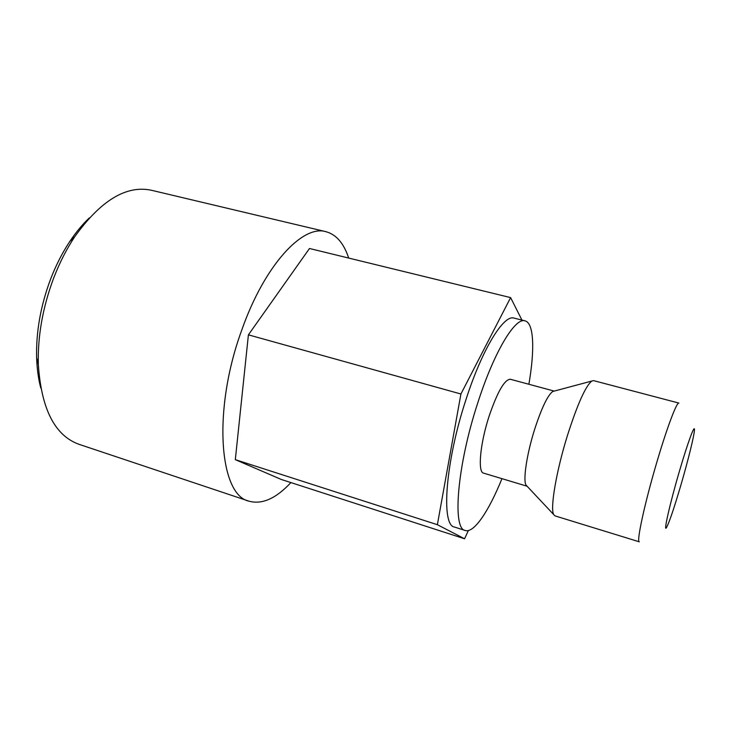 <?xml version="1.0" encoding="UTF-8"?>
<svg xmlns="http://www.w3.org/2000/svg" width="731" height="731" viewBox="0 0 731 731"><rect width="100%" height="100%" fill="white"/><g stroke="black" fill="none" stroke-linecap="round" stroke-linejoin="round"><path stroke-width="1.1" d="M40.762 387.969C38.368 378.804 36.998 368.726 36.632 357.733C35.983 331.828 40.662 305.567 50.667 278.94C55.995 265.152 62.373 252.661 69.801 241.458C75.914 232.312 82.402 224.472 89.273 217.948M348.687 258.07C343.853 243.322 336.278 234.532 325.962 231.69L151.418 190.261C126.299 184.925 100.714 200.44 74.681 236.807C66.567 249.052 59.586 262.74 53.747 277.871C42.782 307.121 37.637 335.913 38.323 364.257C41.247 408.885 54.788 435.566 78.948 444.293L249.07 501.192C262.091 504.737 276.035 498.533 290.901 482.579M325.962 231.69C302.771 224.435 264.604 264.896 241.778 330.028C212.2 410.566 219.437 495.298 249.07 501.192M501.95 478.659C488.856 511.079 473.98 533.392 465.245 530.496C452.16 529.18 457.076 465.912 477.727 403.009C494.037 351.876 515.218 317.08 525.05 320.854C533.995 323.001 534.873 349.811 528.878 384.259M465.245 530.496L454.481 527.042C440.894 525.552 445.252 462.348 465.939 399.711C482.259 348.788 503.823 314.239 514.085 318.113L525.05 320.854M527.06 486.197L526.037 485.101C522.884 480.203 526.786 454.042 534.653 429.307C541.644 407.88 547.674 395.279 552.746 391.487L554.199 391.103M527.088 486.225L483.557 473.121C477.581 472.336 480.057 443.881 489.03 416.396C497.418 391.862 504.527 379.48 510.339 379.261L554.226 391.094M567.512 435.265C577.463 404.225 585.549 386.151 591.754 381.061L593.563 380.623L678.889 403.073C676.86 401.748 667.33 426.73 657.315 460.585C644.943 502.005 636.153 542.53 639.305 541.817L554.975 515.876L553.678 514.551C549.986 508.575 556.264 471.203 567.512 435.265M679.675 470.344C687.697 442.895 694.651 424.053 694.45 429.709C694.569 434.36 688.008 460.895 680.652 485.905C674.028 508.328 669.34 522.162 666.581 527.407C663.054 533.813 669.952 503.257 679.675 470.344M468.379 530.542L464.569 538.774L437.376 524.703L460.923 394L510.613 297.608L521.943 320.077M460.923 394L248.403 334.844L309.487 248.494L510.613 297.608M248.403 334.844L235.318 459.653L281.334 479.481L464.569 538.774M235.318 459.653L437.376 524.703M69.801 241.458L74.681 236.807M552.746 391.487L591.754 381.061M526.037 485.101L553.678 514.551M36.632 357.733L38.323 364.257"/></g></svg>
